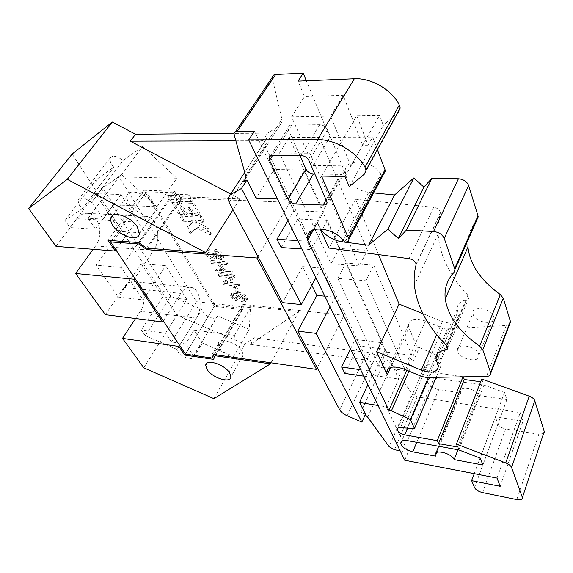 <?xml version="1.0" encoding="UTF-8"?>
<svg xmlns="http://www.w3.org/2000/svg" width="573" height="573" viewBox="0 0 573 573"><rect width="100%" height="100%" fill="white"/><g stroke="black" fill="none" stroke-linecap="round" stroke-linejoin="round"><path stroke-width="0.43" stroke-dasharray="2.87 2.15" d="M493.682 316.525L493.912 317.6C495.179 325.801 475.468 322.735 473.169 314.484L472.897 313.23C471.622 305.144 491.491 308.188 493.682 316.525M478.648 354.221L478.906 355.274C480.346 363.332 460.269 359.794 457.763 351.657L457.462 350.425C456.008 342.475 476.256 345.992 478.648 354.221M313.56 229.723L317.628 222.532L320.056 228.82M344.516 241.992L380.88 174.149L381.367 174.156L345.018 242.028M343.084 240.187L368.776 192.421C358.189 190.702 350.697 185.545 346.3 176.971L345.211 171.42C344.674 157.589 371.999 159.351 380.88 174.149M422.91 313.667L442.377 321.51C452.548 324.69 458.171 323.172 459.245 316.941L457.147 309.227C457.046 304.292 460.205 301.169 466.615 299.872L469.036 297.416L467.869 295.152C449.676 275.978 439.77 255.651 438.137 234.156C437.765 227.18 438.488 220.347 440.322 213.657L440.222 211.824C439.119 209.374 436.955 207.87 433.732 207.333L355.539 199.218L378.545 254.613M202.362 343.055L194.068 330.112L234.429 335.363L233.727 356.499L202.362 343.055L194.111 356.836L193.165 356.427L193.151 356.786C193.015 361.097 181.491 357.337 178.146 351.929L177.186 349.509L201.854 309.313L170.711 296.184L95.956 179.901L113.769 167.151L110.89 163.763L109.665 158.606C112.05 154.932 116.505 155.57 123.037 160.519L142.67 146.473L176.871 178.217L119.019 176.871L196.453 301.692L250.487 307.622L249.255 329.289L217.468 315.888L217.439 316.267C217.131 320.751 205.822 317.277 202.713 311.784L201.854 309.313M95.605 193.645L120.917 194.569L145.105 233.046L120.23 231.456L95.605 193.645L69.992 227.574L65.021 220.44L82.412 208.615L79.353 205.213L77.885 200.142C80.127 196.632 84.661 197.406 91.472 202.448L123.037 160.519M219.602 347.99C224.501 356.599 243.181 362.236 243.217 355.009L242.057 351.134C237.308 342.446 218.377 336.723 218.349 343.864L219.602 347.99M128.975 203.286C135.142 213.93 154.144 219.76 155.125 211.172L153.328 204.325C147.376 193.595 128.087 187.593 127.056 196.016C126.654 198.129 127.292 200.55 128.975 203.286M183.704 219.831L180.724 214.732L201.116 215.734L204.038 220.899L195.672 220.462L196.646 222.166L207.856 227.646L211.236 233.612L197.578 226.922L191.038 232.373L187.593 226.485L192.915 221.959L191.934 220.261L183.704 219.831L182.787 221.199L179.793 216.1L180.724 214.732M180.244 201.402L193.294 201.918L200.127 213.994L194.44 213.722L190.587 206.975L188.932 206.903L192.793 213.643L187.163 213.378L180.244 201.402L179.299 202.785L192.356 203.315L193.294 201.918M172.76 201.102L178.361 201.324L185.294 213.285L179.721 213.02L172.76 201.102L171.807 202.477L177.415 202.706L178.361 201.324M179.22 199.64L176.14 194.311L189.24 194.77L192.284 200.142L179.22 199.64L178.275 201.023L175.188 195.694L176.14 194.311M168.634 194.054L174.256 194.247L177.344 199.569L171.728 199.347L168.634 194.054L167.674 195.429L173.304 195.629L174.256 194.247M234.414 286.178L237.193 291.034L238.955 291.213L236.176 286.35L234.414 286.178L233.598 287.546L236.384 292.402L237.193 291.034M216.3 268.909L217.267 270.578L232.452 271.896L231.499 270.205L224.351 269.596L220.476 262.835L227.646 263.415L226.679 261.703L211.401 260.479L212.39 262.176L218.693 262.685L222.575 269.446L216.3 268.909L215.455 270.27L216.429 271.939L217.267 270.578M319.469 137.37L367.408 250.322L339.223 248.467L289.215 137.534L319.469 137.37L309.907 153.22L359.357 265.936L367.408 250.322M373.718 265.192L411.987 355.375L385.916 352.03L345.827 263.107L373.718 265.192L365.861 280.756L405.247 370.509L411.987 355.375M433.954 378.051L483.927 385.056L504.484 392.505L506.89 399.61L478.956 395.513C476.922 388.816 459.603 385.292 460.563 391.703L460.828 392.856L438.703 389.611C432.164 388.1 428.36 385.307 427.286 381.224C427.465 378.696 429.693 377.636 433.954 378.051L407.475 440.623M543.813 433.439L538.821 434.284L505.572 428.84C501.662 427.988 499.097 426.369 497.887 423.991L495.316 416.807L523.02 421.176L520.22 412.646L417.151 396.874L412.008 393.938L389.131 446.696M367.694 417.18L391.982 364.02L412.008 393.938M391.982 364.02L385.471 359.106L360.897 412.188L365.51 414.172M72.184 153.994L176.849 315.207L244.879 344.129L254.183 337.741L370.38 352.839L385.471 359.106M245.917 178.139L279.567 125.816L267.591 133.129L234.028 133.416M279.567 125.816L282.109 121.77L281.93 119.22L245.631 175.524M234.085 135.493L272.39 78.823L281.93 119.22M272.39 78.823L272.29 77.312M377.385 149.546L372.679 137.083L329.826 137.319L306.34 80.772M384.01 173.476L381.367 174.156M368.776 192.421L373.639 192.908M476.514 220.641C471.686 226.399 468.864 232.781 468.048 239.801M509.583 324.332L506.21 325.5L447.434 328.888L442.757 328.021L425.46 321.03C415.189 317.779 409.466 319.132 408.305 325.092L408.893 327.677L390.743 367.429M408.986 371.146L419.436 347.546L417.022 347.252L408.893 327.677M419.436 347.546L437.693 355.733L428.411 377.464M463.285 376.841L431.533 372.156C427.444 371.247 425.066 369.485 424.392 366.885C424.443 365.51 425.517 364.8 427.601 364.757L441.353 364.951L437.693 355.733M481.771 379.032L482.853 382.055L480.711 381.754M207.075 253.352C208.565 255.809 210.757 257.32 213.65 257.886L215.878 256.203L220.949 258.953L223.635 257.363L222.825 254.562C221.185 251.919 218.671 250.143 215.29 249.226L215.763 250.938L221.157 254.677L221.593 256.26L219.91 257.227C217.797 256.718 216.3 255.551 215.419 253.717L215.054 253.051L213.263 252.915L214.166 255.343L212.726 256.174L208.909 253.581L208.429 251.948L210.377 250.874L209.059 249.112L206.359 250.773L207.075 253.352L206.208 254.72C207.698 257.17 209.89 258.681 212.791 259.254L213.65 257.886M223.671 281.594L224.723 283.413L239.793 284.845L238.862 283.198L226.679 282.052L235.231 276.788L234.164 274.911L219.008 273.565L219.968 275.219L232.18 276.315L223.671 281.594L222.84 282.947L223.9 284.767L224.723 283.413M233.397 295.861L233.147 294.88C233.777 293.741 235.224 293.369 237.494 293.756L236.742 294.851L237.201 296.456C238.855 298.734 241.126 300.066 243.998 300.445C245.96 300.66 247.121 300.173 247.472 298.97L246.984 297.208C244.485 294.042 241.276 292.395 237.344 292.266C234.214 291.743 232.215 292.266 231.349 293.834L231.922 295.804L233.053 297.258L235.195 298.805L237.602 299.629L236.85 298.067L233.397 295.861L232.595 297.215L232.337 296.234C232.967 295.102 234.414 294.73 236.685 295.116L237.494 293.756M230.711 194.039L239.937 198.895L181.756 196.783L174.321 191.267L144.052 190.279L214.302 306.376L242.687 309.549L244.277 305.696L298.741 311.626L250.415 344.423L366.906 360.131L370.38 352.839M347.174 415.762L372.321 362.387L366.906 360.131M372.321 362.387C368.826 360.847 366.434 358.87 365.166 356.463L270.105 156.45M269.955 156.143L265.285 146.316L264.425 141.968L266.832 138.222L244.721 172.387M235.625 140.843L262.642 140.75L266.832 138.222M242.823 304.385L343.972 315.329L290.067 202.312L181.827 198.258L174.407 192.764L146.487 191.819L215.025 305.345L241.24 308.253L242.823 304.385L213.493 354.443M307.422 239.715L317.148 222.51L320.386 228.835M406.801 370.237L417.022 347.252M355.539 199.218L328.909 248.037M317.628 222.532L317.148 222.51M349.258 186.662L383.308 125.415L379.598 115.252L356.757 115.689L368.124 145.227L372.679 137.083M345.039 176.534L379.598 115.252M321.546 176.076L356.757 115.689M364.407 174.113L398.5 112.05L383.308 125.415M350.898 166.012L313.044 165.518L291.593 116.856L330.585 116.118L350.898 166.012L362.616 145.234L343.17 95.311L304.542 96.551L298.032 81.122M330.585 116.118L343.17 95.311M291.593 116.856L304.542 96.551M363.783 376.16L372.235 377.385L385.335 349.286L398.729 379.054L386.309 406.816L378.065 405.476M400.14 450.793L408.069 452.283L386.309 406.816M408.069 452.283L404.731 460.226M301.813 248.947L311.075 249.57L307.056 241.169L323.544 212.003L304.635 170.002L287.044 199.34L254.441 131.196M311.075 249.57L327.341 220.44L382.399 342.769L355.21 339.438L335.033 297.165L330.005 306.813M372.235 377.385L369.148 370.939L382.399 342.769M344.867 373.417L358.275 345.863L385.335 349.286M358.275 345.863L372.3 375.251L398.729 379.054M281.128 247.543L297.738 219.015L327.341 220.44M297.738 219.015L321.152 268.071L302.623 266.603L311.834 285.225M324.819 296.169L335.033 297.165M350.533 348.957L355.21 339.438M372.3 375.251L367.916 384.641M287.99 220.555L293.777 210.728L274.109 169.515L256.167 198.244M321.152 268.071L315.866 277.798M323.544 212.003L293.777 210.728M304.635 170.002L274.109 169.515M277.482 198.996L287.044 199.34M460.828 392.856L435.501 456.101M478.956 395.513L457.949 449.748M506.89 399.61L482.896 464.968M177.186 349.509L145.306 335.721L170.711 296.184M91.472 202.448L102.782 187.772L121.605 174.736L142.67 146.473M262.642 140.75L267.591 133.129M186.848 299.435L162.796 296.814L141.18 263.623L165.661 265.736L186.848 299.435L165.568 333.25L171.434 341.966L185.616 343.958L194.111 356.836M145.306 335.721L141.309 329.976L165.568 333.25M193.165 356.427L217.468 315.888M233.727 356.499L249.255 329.289M194.068 330.112L185.616 343.958M171.434 341.966L196.453 301.692M234.429 335.363L250.487 307.622M121.605 174.736L156.945 206.738L113.712 204.826L103.24 219.094L92.017 202.076M103.24 219.094L88.135 218.256L95.498 229.193L69.992 227.574M82.412 208.615L113.769 167.151M65.021 220.44L95.956 179.901M156.945 206.738L176.871 178.217M88.135 218.256L119.019 176.871M162.796 296.814L141.309 329.976M120.23 231.456L96.171 265.163L118.403 297.086L143.092 299.872L165.661 265.736M141.18 263.623L118.403 297.086M145.105 233.046L121.247 267.433L143.092 299.872M120.917 194.569L95.498 229.193M121.247 267.433L96.171 265.163M497.013 478.047L520.22 412.646M213.901 398.665L244.879 344.129M143.751 367.809L176.849 315.207M250.415 344.423L254.183 337.741M298.741 311.626L271.008 362.795M463.013 376.841L463.156 376.482M441.353 364.951L436.132 377.328M239.937 198.895L233.003 209.775M105.36 314.677L123.94 287.417C127.084 283.041 130.658 281.15 134.662 281.737C143.938 282.947 147.333 301.369 140.292 311.325L135.565 318.516M56.018 246.383L76.918 218.693C80.091 214.674 83.751 212.891 87.891 213.357C99.029 214.309 103.849 235.453 95.576 245.96L93.148 249.305M500.172 486.284L523.02 421.176M474.243 473.649L495.316 416.807M113.712 204.826L102.782 187.772M115.968 249.971L135.744 221.995C138.859 217.783 142.426 215.906 146.437 216.372C157.238 217.332 161.751 239.364 153.65 250.372L134.791 278.192M163.284 320.901L180.796 293.397C183.869 288.813 187.335 286.815 191.196 287.402C200.142 288.591 203.272 307.722 196.403 318.137L179.65 345.433M302.623 266.603L282.532 302.63M359.357 265.936L330.993 263.781L279.445 153.07L309.907 153.22M279.445 153.07L289.215 137.534M330.993 263.781L339.223 248.467M405.247 370.509L379.004 366.892L337.791 278.371L365.861 280.756M337.791 278.371L345.827 263.107M379.004 366.892L385.916 352.03M457.641 447.004L482.853 382.055M504.484 392.505L480.181 458.085M483.927 385.056L458.851 449.912M360.897 412.188L365.245 414.73M307.056 241.169L297.745 240.588M369.148 370.939L360.653 369.735M314.892 173.948L340.555 174.421C343.019 174.357 344.316 173.325 344.452 171.327L327.57 129.842C325.915 126.705 323.294 125 319.705 124.728L291.757 125.107C289.53 125.229 288.319 126.225 288.104 128.087L288.556 130.236L299.872 155.476M313.044 165.518L329.826 137.319M368.124 145.227L362.616 145.234M214.302 306.376L185.408 354.064M144.052 190.279L108.075 240.366M181.756 196.783L146.559 248.188M244.277 305.696L215.613 354.751M174.321 191.267L138.759 242.551M242.687 309.549L213.593 359.378M214.144 354.537L241.24 308.253M185.459 354.143L215.025 305.345M111.577 240.617L146.487 191.819M139.54 243.11L174.407 192.764M147.633 248.267L181.827 198.258M257.857 256.36L290.067 202.312M317.306 367.837L343.972 315.329M212.791 259.254L214.982 257.857L215.878 256.203M215.018 257.578L220.096 260.328L220.949 258.953M220.096 260.328L222.775 258.745L221.966 255.945L222.825 254.562M221.966 255.945C220.319 253.302 217.804 251.518 214.417 250.602L215.29 249.226M214.417 250.602L214.896 252.313L215.763 250.938M214.896 252.313L220.297 256.059L221.157 254.677M220.297 256.059L220.734 257.642L219.051 258.602L219.91 257.227M219.051 258.602C216.938 258.094 215.434 256.926 214.553 255.092L215.419 253.717M214.553 255.092L214.195 254.426L215.054 253.051M214.195 254.426L212.397 254.29L213.263 252.915M212.397 254.29L212.776 254.942L213.636 253.567M212.776 254.942L213.299 256.711L211.867 257.549L212.726 256.174M211.867 257.549L208.042 254.949L208.909 253.581M208.042 254.949L207.562 253.316L209.503 252.249L210.377 250.874M209.503 252.249L208.185 250.48L209.059 249.112M208.185 250.48L205.492 252.141L206.208 254.72M216.429 271.939L231.614 273.271L232.452 271.896M231.614 273.271L230.661 271.588L231.499 270.205M230.661 271.588L223.513 270.965L224.351 269.596M223.513 270.965L219.624 264.203L220.476 262.835M219.624 264.203L226.801 264.79L227.646 263.415M226.801 264.79L225.826 263.079L226.679 261.703M225.826 263.079L210.549 261.847L211.401 260.479M210.549 261.847L211.537 263.537L212.39 262.176M211.537 263.537L217.84 264.06L218.693 262.685M217.84 264.06L221.737 270.814L222.575 269.446M221.737 270.814L215.455 270.27M223.9 284.767L238.97 286.214L239.793 284.845M238.97 286.214L238.039 284.573L238.862 283.198M238.039 284.573L225.848 283.413L226.679 282.052M225.848 283.413L234.4 278.163L235.231 276.788M234.4 278.163L233.333 276.286L234.164 274.911M233.333 276.286L218.17 274.925L219.008 273.565M218.17 274.925L219.13 276.58L219.968 275.219M219.13 276.58L231.349 277.69L232.18 276.315M231.349 277.69L222.84 282.947M236.384 292.402L238.146 292.574L238.955 291.213M238.146 292.574L235.36 287.718L236.176 286.35M235.36 287.718L233.598 287.546M236.685 295.116L237.516 293.791M236.706 295.152L235.933 296.205L236.391 297.817L237.201 296.456M236.391 297.817C238.053 300.094 240.323 301.427 243.203 301.806L243.998 300.445M243.203 301.806C245.165 302.028 246.318 301.534 246.669 300.338L246.182 298.576L246.984 297.208M246.182 298.576C243.683 295.41 240.467 293.763 236.534 293.627L237.344 292.266M236.534 293.627C233.404 293.104 231.406 293.62 230.539 295.188L231.112 297.158L231.922 295.804M231.112 297.158L233.025 299.285L235.367 300.581L236.799 300.983L237.602 299.629M236.799 300.983L236.047 299.421L236.85 298.067M236.047 299.421L232.595 297.215M237.924 297.631L237.637 296.556L239.722 295.611L244.585 298.368L244.843 299.314L242.465 300.245L237.924 297.631L238.733 296.27L238.44 295.195L240.531 294.25L245.387 297L245.645 297.946L243.267 298.884L238.733 296.27M239.722 295.611L240.531 294.25M244.585 298.368L245.387 297M242.465 300.245L243.267 298.884M173.304 195.629L176.391 200.944L170.783 200.722L167.674 195.429M170.783 200.722L171.728 199.347M176.391 200.944L177.344 199.569M175.188 195.694L188.295 196.159L191.346 201.538L178.275 201.023M191.346 201.538L192.284 200.142M188.295 196.159L189.24 194.77M177.415 202.706L184.37 214.66L178.79 214.388L171.807 202.477M178.79 214.388L179.721 213.02M184.37 214.66L185.294 213.285M192.356 203.315L199.211 215.391L193.516 215.111L189.656 208.364L187.994 208.293L191.869 215.033L186.232 214.753L179.299 202.785M186.232 214.753L187.163 213.378M191.869 215.033L192.793 213.643M187.994 208.293L188.932 206.903M189.656 208.364L190.587 206.975M193.516 215.111L194.44 213.722M199.211 215.391L200.127 213.994M179.793 216.1L200.192 217.124L203.129 222.295L194.756 221.844L195.737 223.542L206.96 229.035L210.341 234.994L196.668 228.298L190.136 233.741L186.691 227.853L191.998 223.341L191.017 221.644L182.787 221.199M191.017 221.644L191.934 220.261M191.998 223.341L192.915 221.959M186.691 227.853L187.593 226.485M190.136 233.741L191.038 232.373M196.668 228.298L197.578 226.922M210.341 234.994L211.236 233.612M206.96 229.035L207.856 227.646M195.737 223.542L196.646 222.166M194.756 221.844L195.672 220.462M203.129 222.295L204.038 220.899M200.192 217.124L201.116 215.734M433.732 207.333L409.072 258.659M467.869 295.152L446.503 345.526M438.703 389.611L416.75 442.306M394.46 449.726L417.151 396.874M431.533 372.156L407.661 428.117M497.887 423.991L474.537 487.587M538.821 434.284L516.81 499.556M482.573 492.594L505.572 428.84M153.65 250.372L95.576 245.96M135.744 221.995L76.918 218.693M196.403 318.137L140.292 311.325M180.796 293.397L123.94 287.417M229.114 202.477L265.285 146.316M365.166 356.463L339.674 409.767M291.757 125.107L272.633 155.297M288.556 130.236L272.684 155.297M319.705 124.728L300.947 155.484M327.57 129.842L309.033 160.698M344.108 169.73L326.639 200.493M340.555 174.421L326.245 199.59M442.757 328.021L421.807 376.482M403.994 369.069L425.46 321.03M426.606 377.5L447.434 328.888M506.21 325.5L486.491 376.418M442.377 321.51L436.676 334.625M458.837 315.05L437.836 364.514M436.647 361.542L457.755 312.027M416.005 265.077L440.322 213.657M477.223 219.831L454.002 272.404M466.615 299.872L447.026 346.128M427.601 364.757L400.448 427.659M478.906 355.274L493.912 317.6M311.698 230.611L345.211 171.42M77.885 200.142L109.665 158.606M243.217 355.009L230.919 376.79M155.125 211.172L139.332 233.798M146.437 216.372L87.891 213.357M191.196 287.402L134.662 281.737M127.056 196.016L112.996 215.319M218.349 343.864L207.039 363.132M193.151 356.786L217.439 316.267M460.563 391.703L438.682 446.267M436.01 452.928L435.179 454.991M427.286 381.224L401.63 441.31M288.104 128.087L270.556 155.741M344.452 171.327L327.025 202.076M282.109 121.77L245.924 178.024M228.04 198.201L264.425 141.968M233.92 134.003L235.439 131.761M459.245 316.941L438.309 366.362M438.137 234.156L414.372 285.046M469.036 297.416L447.757 347.775M440.415 212.755L416.077 264.203M457.147 309.227L435.953 358.805M388.394 368.575L408.305 325.092M457.462 350.425L472.897 313.23M424.392 366.885L397.82 428.217M215.842 256.482L214.982 257.857M223.635 257.363L222.775 258.745M221.593 256.26L220.734 257.642M214.166 255.343L213.299 256.711M208.429 251.948L207.562 253.316M206.359 250.773L205.492 252.141M236.742 294.851L235.933 296.205M247.472 298.97L246.669 300.338M231.349 293.834L230.539 295.188M233.147 294.88L232.337 296.234M238.44 295.195L237.637 296.556M245.645 297.946L244.843 299.314"/><path stroke-width="0.86" d="M522.383 497.586L544.243 431.483L522.383 497.586C522.397 499.498 520.542 500.157 516.81 499.556L482.573 492.594C478.534 491.577 475.855 489.908 474.537 487.587L471.651 480.654L500.172 486.284L497.013 478.047L404.731 460.226L248.689 139.884L317.542 139.619C334.84 139.232 356.786 152.01 365.015 167.244L365.989 170.274L364.407 174.113L349.258 186.662L345.039 176.534L321.546 176.076L348.914 239.228C348.85 241.133 347.546 242.071 345.018 242.028L344.516 241.992C334.704 227.18 306.483 224.229 307.687 237.702L307.902 239.743L313.56 229.723M320.056 228.82L328.909 248.037L409.072 258.659C412.395 259.304 414.651 260.844 415.855 263.279L416.005 265.077C414.329 271.559 413.785 278.22 414.372 285.046C416.671 306.082 427.386 326.238 446.503 345.526L447.592 347.123L447.706 348.499L447.019 349.473L445.357 350.074C438.839 351.099 435.702 354.014 435.953 358.805L438.309 366.362C437.378 372.364 431.691 373.625 421.241 370.165L376.633 351.657L387.334 374.892L386.66 372.364C387.656 366.641 393.436 365.538 403.994 369.069L421.807 376.482L426.606 377.5L486.491 376.418C489.492 376.26 490.925 375.15 490.803 373.102L482.781 349.766L479.665 346.128L500.322 294.536L503.273 298.168L510.378 321.274L509.583 324.332M207.075 369.435C212.168 377.965 231.026 383.867 230.919 376.79L229.673 372.973C224.731 364.364 205.607 358.376 205.728 365.373L207.075 369.435M112.881 225.554C119.32 236.155 138.544 242.243 139.332 233.798L137.37 227.015C131.145 216.336 111.62 210.069 110.782 218.363C110.424 220.433 111.126 222.833 112.881 225.554M378.545 254.613L399.087 304.062L422.91 313.667M544.243 431.483L534.788 400.713L511.56 467.496C510.772 465.699 508.824 464.166 505.737 462.905L529.266 396.187C532.238 397.347 534.079 398.858 534.788 400.713M544.336 431.884L543.813 433.439M234.028 133.416L135.543 134.24L112.308 122.028L72.184 153.994L28.65 208.5L56.018 246.383L115.209 251.038L115.968 249.971M235.439 131.761L272.29 77.312C272.59 75.607 273.715 74.669 275.677 74.504L237.265 131.36C235.259 131.453 234.149 132.334 233.92 134.003L245.631 175.524L245.924 178.024L243.504 181.892L245.917 178.139M306.34 80.772L303.196 73.201L275.677 74.504M348.585 237.895L385.02 169.737L377.385 149.546M385.02 169.737L385.285 171.098L384.01 173.476M373.639 192.908L394.561 194.985L413.878 177.902L423.884 187.077L431.97 178.253L458.414 178.776C463.514 179.277 466.923 181.498 468.635 185.451L477.989 215.878L478.183 216.866L476.514 220.641M468.048 239.801L467.933 247.178C470.025 264.74 480.819 280.526 500.322 294.536M480.711 381.754L464.288 379.484L463.285 376.841M436.132 377.328L414.515 428.561L400.448 427.659C398.321 427.587 397.254 428.203 397.261 429.514C398.049 432.021 400.548 433.818 404.767 434.9L437.263 440.673L438.531 443.581L457.641 447.004L456.416 444.075L481.771 379.032L529.266 396.187M235.625 140.843L130.264 141.187L230.711 194.039M162.617 321.954L105.36 314.677L75.615 273.5L134.068 279.252L162.617 321.954L163.284 320.901M184.778 355.095L213.593 359.378L215.025 355.754L270.435 363.848L213.901 398.665L143.751 367.809L122.493 338.385L179.012 346.479L184.778 355.095L185.408 354.064M282.532 302.63L229.114 202.477L228.04 198.201L230.332 194.634L241.477 188.453L301.319 304.585L282.532 302.63M361.864 422.093L347.174 415.762C343.556 414.129 341.057 412.13 339.674 409.767L297.738 331.137L316.16 333.386L361.864 422.093L365.51 414.172L359.586 402.482L367.916 384.641M414.515 428.561L410.411 419.594L391.409 410.841L388.931 410.44L307.422 239.715L307.902 239.743M388.931 410.44L406.801 370.237M399.087 304.062L376.633 351.657M467.933 247.178L445.235 298.812C444.118 288.828 447.04 280.025 454.002 272.404L454.905 269.532L454.675 268.565L444.24 238.404C442.363 234.464 438.803 232.165 433.553 231.499L406.415 230.095L431.97 178.253M303.196 73.201L298.032 81.122L354.322 78.737C371.146 77.699 391.932 89.854 399.352 105.031L400.183 108.075L398.5 112.05M237.265 131.36L254.441 131.196L248.689 139.884M311.834 285.225L316.869 295.403L324.819 296.169M360.653 369.735L341.644 367.049L344.867 373.417L363.783 376.16M341.644 367.049L350.533 348.957M330.005 306.813L316.16 333.386M297.745 240.588L276.952 239.292L281.128 247.543L301.813 248.947M276.952 239.292L287.99 220.555M241.477 188.453L246.913 179.979L256.167 198.244L277.482 198.996M315.866 277.798L301.319 304.585M269.511 160.311L288.04 199.132C289.716 201.975 292.251 203.594 295.654 204.002L323.136 205.055C325.629 205.041 326.925 204.052 327.025 202.076L309.033 160.698C307.293 157.561 304.6 155.82 300.947 155.484L272.633 155.297C270.392 155.376 269.181 156.336 269.009 158.177L269.511 160.311L272.684 155.297M412.775 451.846L435.501 456.101L435.179 454.991C433.962 448.86 451.81 453.114 454.138 459.589L482.896 464.968L480.181 458.085L458.851 449.912L407.475 440.623C403.098 440.007 400.871 440.895 400.792 443.294C402.045 447.219 406.042 450.077 412.775 451.846L416.75 442.306M522.275 497.199L511.56 467.496M456.416 444.075L505.737 462.905M457.949 449.748L454.138 459.589M130.264 141.187L135.543 134.24M365.245 414.73L367.694 417.18L389.131 446.696L394.46 449.726L400.14 450.793M271.008 362.795L270.435 363.848M437.263 440.673L463.013 376.841M428.411 377.464L410.411 419.594M391.409 410.841L408.986 371.146M246.913 179.979L243.504 181.892M233.003 209.775L205.707 252.614L67.263 179.313L112.308 122.028M67.263 179.313L28.65 208.5M135.565 318.516L122.493 338.385M93.148 249.305L75.615 273.5M205.707 252.614L146.559 248.188L138.759 242.551L108.075 240.366L115.209 251.038M471.651 480.654L474.243 473.649M134.791 278.192L134.068 279.252M179.65 345.433L179.012 346.479M316.869 295.403L297.738 331.137M438.531 443.581L464.288 379.484M378.065 405.476L359.586 402.482M299.872 155.476L306.003 169.142C307.594 171.993 310.065 173.583 313.417 173.92L314.892 173.948M406.415 230.095L398.385 238.475L423.884 187.077M398.385 238.475L387.864 229.136L413.878 177.902M387.864 229.136L368.625 245.223L394.561 194.985M368.625 245.223L342.196 241.842L343.084 240.187M445.235 298.812C447.864 316.017 459.345 331.788 479.665 346.128M320.386 228.835C325.751 235.94 333.02 240.273 342.196 241.842M215.613 354.751L215.025 355.754M212.074 358.075L185.459 354.143L110.618 241.956L138.924 243.998L146.709 249.627L256.89 257.986L316.511 369.399L213.493 354.443L212.074 358.075L214.144 354.537M110.618 241.956L111.577 240.617M138.924 243.998L139.54 243.11M146.709 249.627L147.633 248.267M256.89 257.986L257.857 256.36M316.511 369.399L317.306 367.837M390.743 367.429L387.334 374.892M468.635 185.451L444.24 238.404M454.675 268.565L477.989 215.878M365.015 167.244L399.352 105.031M317.542 139.619L354.322 78.737M407.661 428.117L404.767 434.9M244.721 172.387L230.332 194.634M326.245 199.59L323.136 205.055M313.417 173.92L295.654 204.002M306.003 169.142L288.04 199.132M503.273 298.168L482.781 349.766M490.646 372.471L510.378 321.274M433.553 231.499L458.414 178.776M436.676 334.625L421.241 370.165M447.026 346.128L445.357 350.074M307.687 237.702L311.698 230.611M112.996 215.319L110.782 218.363M207.039 363.132L205.728 365.373M438.682 446.267L436.01 452.928M401.63 441.31L400.792 443.294M270.556 155.741L269.009 158.177M386.66 372.364L388.394 368.575M348.914 239.228L385.285 171.098M397.82 428.217L397.261 429.514M365.989 170.274L400.183 108.075M478.183 216.866L454.905 269.532M490.803 373.102L510.514 321.919"/></g></svg>
